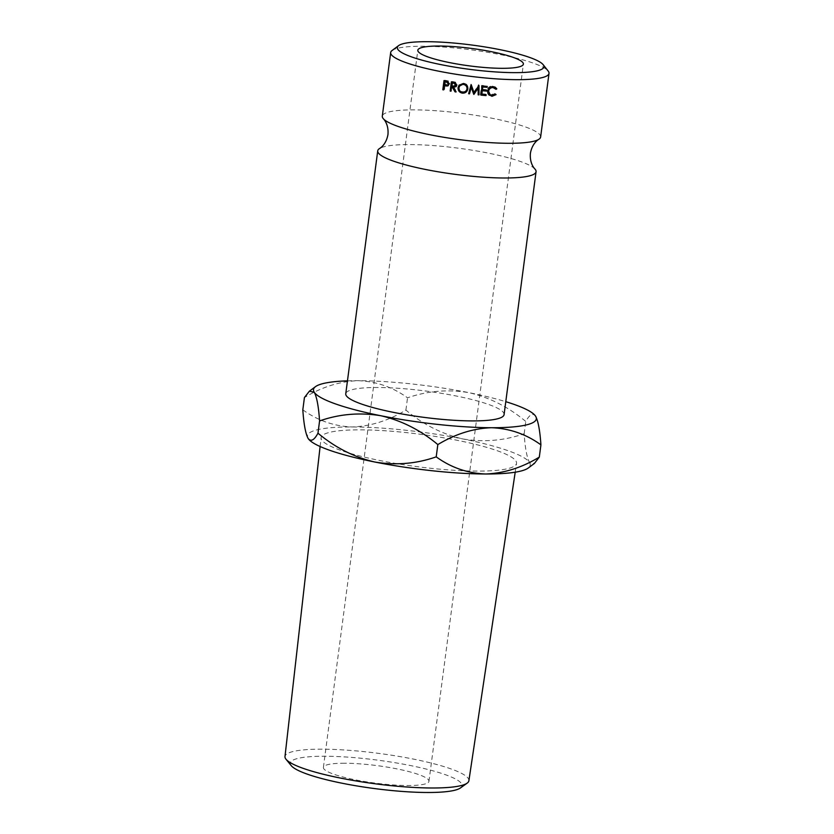 <?xml version="1.0" encoding="UTF-8"?>
<svg xmlns="http://www.w3.org/2000/svg" width="834" height="834" viewBox="0 0 834 834"><rect width="100%" height="100%" fill="white"/><g stroke="black" fill="none" stroke-linecap="round" stroke-linejoin="round"><path stroke-width="0.63" stroke-dasharray="4.17 3.13" d="M540.63 137.005A79.845 13.177 7.5 0 0 497.71 119.408A79.845 13.177 7.5 0 0 414.071 109.869A79.845 13.177 7.5 0 0 382.295 116.155M291.285 765.695A86.611 14.293 -172.5 0 1 342.972 756.824A86.611 14.293 -172.5 0 1 445.002 774.557A86.611 14.293 -172.5 0 1 460.431 787.963M468.885 780.739A92.741 15.304 7.5 0 0 450.631 768.781A92.741 15.304 7.5 0 0 348.758 750.287A92.741 15.304 7.5 0 0 284.988 756.521M392.084 50.499A79.845 13.177 -172.5 0 1 422.452 46.245A79.845 13.177 -172.5 0 1 548.178 71.046M344.588 763.225A53.23 8.788 7.5 0 0 323.404 767.416A53.23 8.788 7.5 0 0 352.021 779.154A53.23 8.788 7.5 0 0 407.774 785.513A53.23 8.788 7.5 0 0 428.957 781.322A53.23 8.788 7.5 0 0 400.351 769.584A53.23 8.788 7.5 0 0 344.588 763.225M497.127 450.683A98.558 16.263 -172.5 0 1 516.527 463.381A98.558 16.263 -172.5 0 1 448.494 469.896A98.558 16.263 -172.5 0 1 340.533 450.266A98.558 16.263 -172.5 0 1 321.111 437.662A98.558 16.263 -172.5 0 1 388.873 431.032A98.558 16.263 -172.5 0 1 497.127 450.683M534.959 169.041A79.845 13.177 7.5 0 0 409.504 144.574A79.845 13.177 7.5 0 0 379.491 148.567M504.08 414.623A79.845 13.177 7.5 0 0 461.16 397.026A79.845 13.177 7.5 0 0 377.531 387.497A79.845 13.177 7.5 0 0 345.756 393.784M347.455 380.846A112.381 18.546 -172.5 0 1 358.213 380.69A112.381 18.546 -172.5 0 1 468.885 392.647A112.381 18.546 -172.5 0 1 505.79 401.686M535.209 415.634L535.584 416.166C532.843 412.715 529.569 414.477 525.774 421.483C508.761 407.169 489.808 397.557 468.885 392.647C448.035 389.144 427.581 390.865 407.524 397.818C392.751 387.122 376.322 381.409 358.213 380.69C339.886 381.326 321.966 386.945 304.431 397.547M308.497 438.986A112.381 18.546 -172.5 0 1 308.153 438.507A112.381 18.546 -172.5 0 1 352.125 426.956A112.381 18.546 -172.5 0 1 462.797 438.924A112.381 18.546 -172.5 0 1 529.496 462.443A112.381 18.546 -172.5 0 1 528.266 468.01M302.815 409.817C317.587 420.513 334.027 426.226 352.125 426.956C370.452 426.32 388.383 420.701 405.908 410.088C422.921 424.402 441.884 434.014 462.797 438.924C483.647 442.427 504.101 440.706 524.159 433.753C525.118 448.014 526.9 457.574 529.496 462.443L534.385 463.454M405.908 410.088L407.524 397.818M524.159 433.753L525.774 421.483M444.866 80.731L444.929 80.231A76.895 12.687 7.5 0 0 446.607 80.533L448.556 81.013L449.912 83.629L447.868 85.662M447.775 81.388L448.556 81.013M449.192 84.015L449.912 83.629M445.043 85.308L444.491 89.551L443.605 89.905M443.667 89.436L443.719 89.405A76.895 12.687 7.5 0 0 444.491 89.551M443.719 89.405L444.22 85.641M444.334 84.734L444.751 81.638M444.011 80.575L444.929 80.231M445.575 81.305L445.168 84.37L448.358 84.609M445.836 85.026L446.67 84.661M444.282 84.724L445.168 84.37M496.053 89.342L493.853 87.528M490.183 87.372L487.807 90.969M488.599 91.177L487.838 90.604M489.308 94.148L491.184 94.784L494.416 93.46L495 94.054L493.582 95.212M492.091 95.368L491.184 94.784M495.438 94.054L494.416 93.46M496.053 94.649L495 94.054M489.193 95.212L487.734 93.846L487.066 90.479C487.744 87.528 489.495 86.058 492.331 86.069L494.781 87.007M488.505 94.419L487.734 93.846M487.796 91.052L487.066 90.479M493.238 86.653L492.331 86.069M495.771 88.248L495.031 88.758M459.273 84.974L463.704 83.004C466.592 83.64 467.968 85.454 467.832 88.467M459.941 85.485L459.232 87.32C459.159 89.738 460.274 91.208 462.599 91.719C465.007 91.865 466.487 90.75 467.03 88.362L466.988 88.842M451.955 81.961L452.018 81.461A76.895 12.687 7.5 0 0 453.779 81.753L455.76 82.191L457.23 84.797L456.313 86.455M453.769 86.799L456.459 91.542L456.031 91.98M455.708 91.427A76.895 12.687 7.5 0 0 456.459 91.542M452.153 86.538L450.986 91.177M451.048 90.687A76.895 12.687 7.5 0 0 451.601 90.77M451.382 81.857L452.018 81.461M452.685 82.535L452.278 85.6L453.884 85.871L456.438 84.682M451.663 85.996L452.278 85.6M472.471 90.718L473.743 94.346M477.788 87.601L478.163 94.836M473.816 92.188L478.487 85.058A76.895 12.687 7.5 0 0 478.601 85.068L478.977 85.61M478.601 85.068L478.601 85.985M478.487 85.058L478.862 85.6M468.645 93.731L471.002 84.203A76.895 12.687 7.5 0 0 471.116 84.213L471.21 84.714M471.116 84.213L472.888 89.436M487.233 86.413L486.483 86.34M481.896 89.228A76.895 12.687 7.5 0 0 486.055 89.613L485.993 90.114M486.743 90.176L486.055 89.613M481.301 93.7A76.895 12.687 7.5 0 0 485.471 94.086L485.398 94.586M486.149 94.649L485.471 94.086M480.884 95.107L480.384 94.565A76.895 12.687 7.5 0 0 480.947 94.617M480.384 94.565L481.593 85.381A76.895 12.687 7.5 0 0 486.556 85.839M482.094 85.923L481.593 85.381M445.752 80.898L446.607 80.533M453.196 82.159L453.779 81.753M453.331 86.277L453.884 85.871M323.404 767.416L417.824 50.228M515.203 472.2L516.527 463.381M320.11 446.513L321.111 437.662M488.807 94.972L489.568 95.514M494.291 86.663L495.333 87.278M473.066 89.947L472.711 88.925M428.957 781.322L523.387 64.124"/><path stroke-width="1.25" d="M390.677 52.532L382.295 116.155A79.845 13.177 7.5 0 0 383.411 118.824A79.845 13.177 7.5 0 0 508.855 143.292A79.845 13.177 7.5 0 0 538.868 139.288A79.845 13.177 7.5 0 0 540.63 137.005L549.012 73.382A79.845 13.177 -172.5 0 1 517.236 79.668A79.845 13.177 -172.5 0 1 433.597 70.129A79.845 13.177 -172.5 0 1 390.677 52.532A79.845 13.177 -172.5 0 1 392.084 50.499L398.6 45.63A73.934 12.197 7.5 0 0 431.689 62.613A73.934 12.197 7.5 0 0 514.484 72.641A73.934 12.197 7.5 0 0 543.143 64.666A73.934 12.197 7.5 0 0 426.727 41.7A73.934 12.197 7.5 0 0 398.6 45.63M467.155 783.136L460.431 787.963A86.611 14.293 -172.5 0 1 395.16 790.851A86.611 14.293 -172.5 0 1 307.371 774.181A86.611 14.293 -172.5 0 1 291.285 765.695L286.041 759.294A92.741 15.304 7.5 0 0 303.263 768.385A92.741 15.304 7.5 0 0 397.265 786.233A92.741 15.304 7.5 0 0 467.155 783.136A92.741 15.304 7.5 0 0 468.885 780.739L515.203 472.2M543.143 64.666L548.178 71.046A79.845 13.177 -172.5 0 1 549.012 73.382M502.204 68.315A53.23 8.788 -172.5 0 1 446.44 61.956A53.23 8.788 -172.5 0 1 417.824 50.228A53.23 8.788 -172.5 0 1 439.007 46.037A53.23 8.788 -172.5 0 1 494.771 52.386A53.23 8.788 -172.5 0 1 523.387 64.124A53.23 8.788 -172.5 0 1 502.204 68.315M383.411 118.824C384.328 119.71 388.8 124.798 387.956 134.555C386.257 144.188 380.606 147.952 379.491 148.567A79.845 13.177 7.5 0 0 377.729 150.86A79.845 13.177 7.5 0 0 420.649 168.458A79.845 13.177 7.5 0 0 504.289 177.996A79.845 13.177 7.5 0 0 536.064 171.7A79.845 13.177 7.5 0 0 534.959 169.041C534.031 168.155 529.559 163.057 530.403 153.31C532.113 143.667 537.753 139.903 538.868 139.288M377.729 150.86L345.756 393.784A79.845 13.177 7.5 0 0 388.675 411.37A79.845 13.177 7.5 0 0 472.305 420.909A79.845 13.177 7.5 0 0 504.08 414.623L536.064 171.7M308.497 438.986A112.381 18.546 -172.5 0 0 308.57 439.091A112.381 18.546 -172.5 0 0 374.852 462.026C395.952 465.518 416.406 463.798 436.213 456.855C450.944 467.54 467.384 473.253 485.524 473.993C503.809 473.358 521.73 467.738 539.306 457.126L534.385 463.454L528.266 468.01A112.381 18.546 -172.5 0 1 485.524 473.993A112.381 18.546 -172.5 0 1 374.852 462.026C354.169 457.22 335.216 447.618 317.973 433.2C314.209 440.185 310.936 441.957 308.153 438.507C305.578 433.753 303.795 424.193 302.815 409.817L304.431 397.547L309.362 391.219L314.251 392.241C316.826 396.994 318.598 406.554 319.578 420.93C339.386 413.987 359.84 412.257 380.95 415.759C401.623 420.555 420.586 430.167 437.829 444.585C455.406 433.972 473.337 428.353 491.612 427.717A112.381 18.546 -172.5 0 1 380.95 415.759A112.381 18.546 -172.5 0 1 314.251 392.241A112.381 18.546 -172.5 0 1 315.471 386.663A112.381 18.546 -172.5 0 1 347.455 380.846M539.306 457.126L540.922 444.856C526.202 434.17 509.762 428.457 491.612 427.717A112.381 18.546 7.5 0 0 535.584 416.166A112.381 18.546 -172.5 0 0 535.167 415.593L535.209 415.634M505.79 401.686A112.381 18.546 -172.5 0 1 535.167 415.593M487.108 87.351A79.845 13.177 7.5 0 1 482.792 86.955L482.417 89.78A79.845 13.177 7.5 0 0 486.743 90.176L486.618 91.115A79.845 13.177 7.5 0 1 482.292 90.718L481.833 94.252A79.845 13.177 7.5 0 0 486.149 94.649L486.024 95.587A79.845 13.177 7.5 0 1 480.884 95.107L482.094 85.923A79.845 13.177 7.5 0 0 487.233 86.413L487.108 87.351L486.483 86.34M472.826 91.75L473.743 94.346A79.845 13.177 7.5 0 0 473.931 94.367L478.153 88.133L478.163 94.836A79.845 13.177 7.5 0 0 478.997 94.92L478.977 85.61A79.845 13.177 7.5 0 1 478.862 85.6L474.056 92.71L471.21 84.714A79.845 13.177 7.5 0 1 471.085 84.703L468.645 93.731A79.845 13.177 7.5 0 0 469.49 93.835L471.252 87.32L472.826 91.75L471.252 87.32M452.205 87.049A79.845 13.177 7.5 0 1 451.538 86.945L450.986 91.177A79.845 13.177 7.5 0 1 450.172 91.042L451.382 81.857A79.845 13.177 7.5 0 0 453.196 82.159L455.26 82.618L456.803 85.235L456.115 86.663L453.216 87.216L456.031 91.98A79.845 13.177 7.5 0 1 455.01 91.823L452.205 87.049L452.799 86.642L455.479 91.396A76.895 12.687 7.5 0 0 455.708 91.427M463.506 83.473C466.498 84.119 467.937 85.944 467.822 88.957C467.165 91.876 465.33 93.272 462.307 93.137C459.367 92.459 457.949 90.625 458.054 87.643L459.065 85.214L463.506 83.473M467.864 88.341L467.832 88.467C467.186 91.386 465.414 92.782 462.505 92.668C459.67 92.011 458.314 90.187 458.429 87.205L459.273 84.974M496.814 88.842L496.053 89.342L493.061 87.591C490.663 87.56 489.172 88.758 488.599 91.177L490.09 94.69L492.091 95.368L495.438 94.054L496.053 94.649L491.977 96.306L488.505 94.419L487.796 91.052C488.484 88.102 490.298 86.632 493.238 86.653L495.333 87.278L496.814 88.842L495.771 88.248L495.031 88.758M444.793 85.777A79.845 13.177 7.5 0 1 444.157 85.662L443.605 89.905A79.845 13.177 7.5 0 1 442.812 89.759L444.011 80.575A79.845 13.177 7.5 0 0 445.752 80.898L447.775 81.388L449.192 84.015L447.087 86.038L444.793 85.777L448.379 85.568M448.046 85.777L447.087 86.038L447.868 85.662M540.922 444.856C539.963 430.594 538.191 421.034 535.584 416.166M308.57 439.091L308.153 438.507M317.973 433.2L319.578 420.93M436.213 456.855L437.829 444.585M320.11 446.513L284.988 756.521A92.741 15.304 7.5 0 0 286.041 759.294M444.157 85.662L445.043 85.308A76.895 12.687 7.5 0 0 445.658 85.422M442.812 89.759L443.667 89.436M444.22 85.641L444.334 84.734M444.751 81.638L444.866 80.731M447.618 84.974L449.13 83.494L447.139 81.586A76.895 12.687 7.5 0 1 445.575 81.305L444.689 81.669L444.282 84.724L447.618 84.974L449.13 83.494M444.689 81.669A79.845 13.177 7.5 0 0 446.315 81.961L447.139 81.586M448.39 83.88L446.315 81.961M494.864 88.143L492.164 87.007L490.183 87.372M493.061 87.591L492.164 87.007M488.599 91.177L487.838 90.604M487.807 90.969L490.09 94.69M496.053 94.649L495 94.054M493.582 95.212L489.193 95.212M491.977 96.306L491.07 95.722M494.781 87.007L495.771 88.248M463.621 83.953L459.941 85.485L458.888 87.758C458.825 90.176 459.993 91.657 462.401 92.188C464.903 92.355 466.435 91.24 466.988 88.842L467.03 88.362C467.103 85.923 465.966 84.463 463.621 83.953L459.576 85.975M466.988 88.842C467.04 86.413 465.862 84.932 463.423 84.422M456.313 86.455L453.216 87.216M451.538 86.945L452.153 86.538A76.895 12.687 7.5 0 0 452.799 86.642M450.172 91.042L450.808 90.645A76.895 12.687 7.5 0 0 451.048 90.687M450.808 90.645L451.955 81.961M452.07 82.941A79.845 13.177 7.5 0 0 453.779 83.212L455.979 85.099L455.52 85.985L456.438 84.682L454.332 82.806A76.895 12.687 7.5 0 1 452.685 82.535L451.663 85.996L453.331 86.277L456.438 84.682M473.566 93.835A76.895 12.687 7.5 0 0 473.702 93.846L473.931 94.367M473.702 93.846L477.788 87.601L478.153 88.133M478.163 94.336A76.895 12.687 7.5 0 0 478.57 94.378L478.997 94.92M478.601 85.068L478.57 94.378M472.888 89.436L474.056 92.71M468.781 93.252A76.895 12.687 7.5 0 0 469.417 93.335L469.49 93.835M471.147 86.819L469.417 93.335M482.792 86.955L482.261 86.402A76.895 12.687 7.5 0 0 486.43 86.788M482.261 86.402L482.417 89.78M485.993 90.114L486.618 91.115M482.292 90.718L481.771 90.166A76.895 12.687 7.5 0 0 485.93 90.552M481.771 90.166L481.301 93.7L481.833 94.252M485.398 94.586L486.024 95.587M480.947 94.617A76.895 12.687 7.5 0 0 485.346 95.024M453.779 83.212L454.332 82.806M315.471 386.663L309.362 391.219"/></g></svg>
